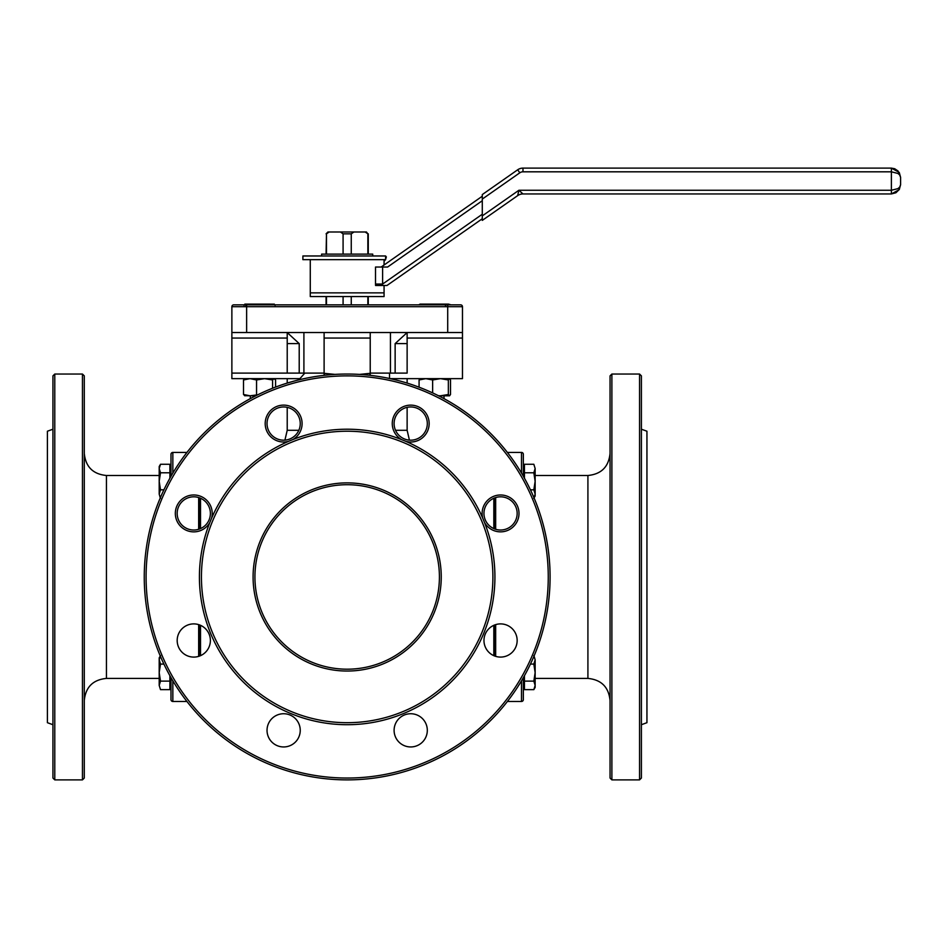 <?xml version="1.0" encoding="UTF-8"?>
<svg xmlns="http://www.w3.org/2000/svg" width="948" height="948" viewBox="0 0 948 948"><rect width="100%" height="100%" fill="white"/><g stroke="black" fill="none" stroke-linecap="round" stroke-linejoin="round"><path stroke-width="1.42" d="M287.22 343.603L299.213 343.603L287.22 332.582M299.213 343.603L299.213 373.109M407.13 332.582L395.138 343.603L395.138 373.109L407.13 373.109L389.533 373.109L389.533 378.501M390.434 373.109L390.434 332.523M303.905 332.523L303.905 373.109M310.28 259.657L310.28 292.861L384.07 292.861L384.07 296.558L310.28 296.558L310.28 292.861L384.07 292.861L384.07 285.49M367.86 304.853L367.86 296.558M351.258 304.853L351.258 296.558M326.479 304.853L326.479 296.558M326.479 254.123L326.479 233.836L329.146 231.987L327.925 231.987L340.415 231.987L343.081 233.836L351.258 233.836L353.936 231.987L340.415 231.987M343.081 304.853L343.081 296.558M353.936 231.987L366.426 231.987L365.193 231.987L367.86 233.836L366.426 231.987M367.86 254.123L367.86 233.836M351.258 254.123L351.258 233.836M343.081 254.123L343.081 233.836M450.667 304.758L448.523 304.118L450.821 304.853L460.621 304.853L233.718 304.853A1.849 1.849 0 0 0 231.869 306.702L462.47 306.702L462.47 332.523L231.869 332.523L231.869 378.643L299.912 378.643L304.818 373.109L231.869 373.109M407.13 332.523L407.13 338.057L462.47 338.057L462.47 332.523M462.47 338.057L462.47 378.643L390.185 378.643M462.47 306.702A1.849 1.849 0 0 0 460.621 304.853M523.343 476.263L523.343 454.282A1.849 1.849 0 0 0 521.495 452.433L507.393 452.433L521.495 452.433L521.495 473.099M523.343 454.282L523.343 466.546L524.445 466.546M524.445 687.371L523.343 687.371L523.343 699.636A1.849 1.849 0 0 1 521.495 701.473A1.849 1.849 0 0 0 523.343 699.636L523.343 677.654M507.393 701.473L521.495 701.473A1.849 1.849 0 0 0 523.343 699.636M495.674 497.558L495.674 529.292M495.674 624.625L495.674 656.36M169.893 466.546L170.996 466.546L170.996 474.569L170.996 454.282A1.849 1.849 0 0 1 172.844 452.433L186.946 452.433M171.967 474.569L170.996 474.569L170.996 476.263M170.996 677.654L170.996 699.636A1.849 1.849 0 0 0 172.844 701.473L186.946 701.473M172.844 701.473A1.849 1.849 0 0 1 170.996 699.636A1.849 1.849 0 0 0 172.844 701.473L172.844 680.818M231.869 338.057L287.22 338.057L287.22 332.523M407.13 338.057L407.13 373.109L407.13 343.603L395.138 343.603M298.81 430.297L287.22 430.297L287.22 407.356M287.22 383.099L287.22 378.643L299.912 378.643M389.533 373.109L370.23 373.109M324.109 332.523L324.109 338.057L370.23 338.057L370.23 375.349L370.23 373.311L359.517 374.413M334.917 374.401L324.109 373.311L324.109 375.349L324.109 338.057M324.109 373.109L304.818 373.109M287.22 378.643L274.079 378.643L272.574 379.97L264.563 378.643L256.553 379.97L250.035 378.643L231.869 378.643M244.228 304.853L233.718 304.853A1.849 1.849 0 0 0 231.869 306.702L231.869 332.523M370.23 338.057L370.23 332.523M611.887 374.033L610.05 375.882L610.05 778.035L611.887 779.884L611.887 374.033L639.556 374.033L639.556 779.884L641.405 778.035L641.405 375.882L639.556 374.033M82.452 779.884L84.289 778.035L84.289 375.882L82.452 374.033L82.452 779.884L54.783 779.884L54.783 374.033L52.934 375.882L52.934 778.035L54.783 779.884M494.749 497.866L494.749 528.972M494.749 624.933L494.749 656.04M199.59 656.04L199.59 624.933M199.59 528.972L199.59 497.866M198.665 656.36L198.665 624.625M198.665 529.292L198.665 497.558M52.934 724.71L47.4 722.696L47.4 431.221L52.934 429.207M517.158 640.493A16.602 16.602 0 0 1 492.261 654.867A16.602 16.602 0 0 1 492.261 626.118A16.602 16.602 0 0 1 517.158 640.493M210.385 640.493A16.602 16.602 0 0 1 185.476 654.867A16.602 16.602 0 0 1 185.476 626.118A16.602 16.602 0 0 1 210.385 640.493M300.243 730.351A16.602 16.602 0 0 1 275.335 744.725A16.602 16.602 0 0 1 275.335 715.965A16.602 16.602 0 0 1 300.243 730.351M427.311 730.351A16.602 16.602 0 0 1 402.402 744.725A16.602 16.602 0 0 1 402.402 715.965A16.602 16.602 0 0 1 427.311 730.351M401.525 439.576A147.746 147.746 0 0 0 292.814 439.576A18.45 18.45 0 0 0 282.006 405.187A18.45 18.45 0 0 0 265.476 426.801A18.45 18.45 0 0 0 288.465 441.377A147.746 147.746 0 0 0 211.582 518.248A18.45 18.45 0 0 0 187.455 496.088A18.45 18.45 0 0 0 179.67 525.311A18.45 18.45 0 0 0 209.781 522.597A147.746 147.746 0 0 0 319.5 722.092A147.746 147.746 0 0 0 484.558 522.597A18.45 18.45 0 0 0 519.006 513.425A18.45 18.45 0 0 0 498.127 495.14A18.45 18.45 0 0 0 482.757 518.248A147.746 147.746 0 0 0 405.874 441.377A18.45 18.45 0 0 0 429.16 423.566A18.45 18.45 0 0 0 393.361 417.298A18.45 18.45 0 0 0 401.525 439.576L405.874 441.377M288.465 441.377L292.814 439.576M209.781 522.597L211.582 518.248M492.901 576.953A145.731 145.731 0 0 0 274.304 450.75A145.731 145.731 0 0 0 274.304 703.167A145.731 145.731 0 0 0 492.901 576.953M482.757 518.248L484.558 522.597M517.158 513.425A16.602 16.602 0 0 1 492.261 527.799A16.602 16.602 0 0 1 492.261 499.039A16.602 16.602 0 0 1 517.158 513.425M427.311 423.566A16.602 16.602 0 0 1 402.402 437.952A16.602 16.602 0 0 1 402.402 409.192A16.602 16.602 0 0 1 427.311 423.566M439.41 576.953A92.24 92.24 0 0 1 301.049 656.834A92.24 92.24 0 0 1 301.049 497.072A92.24 92.24 0 0 1 439.41 576.953M441.247 576.953A94.077 94.077 0 0 0 300.125 495.484A94.077 94.077 0 0 0 300.125 658.433A94.077 94.077 0 0 0 441.247 576.953M300.243 423.566A16.602 16.602 0 0 1 275.335 437.952A16.602 16.602 0 0 1 275.335 409.192A16.602 16.602 0 0 1 300.243 423.566M210.385 513.425A16.602 16.602 0 0 1 185.476 527.799A16.602 16.602 0 0 1 185.476 499.039A16.602 16.602 0 0 1 210.385 513.425M548.252 576.953A201.083 201.083 0 0 1 246.634 751.1A201.083 201.083 0 0 1 246.634 402.817A201.083 201.083 0 0 1 548.252 576.953M550.089 576.953A202.919 202.919 0 0 0 347.169 374.033A202.919 202.919 0 0 0 144.25 576.953A202.919 202.919 0 0 0 347.169 779.884A202.919 202.919 0 0 0 550.089 576.953M641.405 429.207L646.939 431.221L646.939 722.696L641.405 724.71M287.22 338.057L287.22 373.109M321.621 255.948L321.621 254.123L372.718 254.123L372.718 255.972M302.898 259.657L385.575 259.657L385.575 255.972L302.898 255.972L302.898 259.657M517.679 195.62A9.219 9.219 0 0 1 522.976 193.949L518.9 190.264L517.679 195.62L482.283 220.398L482.283 199.08L519.8 172.809A5.534 5.534 0 0 1 522.976 171.813L522.976 168.116A9.219 9.219 0 0 0 517.679 169.787L482.283 194.577L482.283 199.08M522.976 193.949L891.381 193.949L899.119 189.742L900.6 184.73L899.688 187.123L897.898 188.64L891.381 190.264L891.381 193.949L522.976 193.949M384.07 261.091A34.057 17.893 -164.3 0 0 385.575 259.657L386.346 256.908L385.575 255.972M382.613 267.04L375.515 267.04L375.515 284.044L382.613 284.044L381.783 285.49L382.613 284.044L382.613 267.04L387.59 267.04L482.283 200.727M375.515 284.044L375.562 285.49L386.974 285.49L482.283 218.751L482.283 215.895L518.9 190.264L891.381 190.264L891.381 171.813L897.898 173.437L899.688 174.942L900.6 177.347L898.076 171.007L894.711 168.744L891.381 168.116L899.119 172.335L900.6 177.347L900.6 184.73L899.297 189.458L895.931 192.752L891.381 193.949M891.381 171.813L522.976 171.813L891.381 171.813L891.381 168.116L522.976 168.116M482.283 196.224L381.155 267.04M351.779 255.972L343.093 255.948M308.515 255.972L321.787 255.972M443.154 304.853L436.957 304.118L448.523 304.118L445.382 305.434M427.121 304.853L423.235 304.118L436.957 304.118L430.748 304.853M418.767 304.853L420.035 304.118L423.235 304.118L419.336 304.853M259.207 304.853L253.483 304.118L268.166 304.118L263.082 304.853M245.722 305.434L244.857 304.118L253.483 304.118L247.772 304.853M274.233 304.118L275.086 305.434M273.261 304.853L268.166 304.118L274.375 304.166M244.857 304.118L244.003 305.434M449.553 395.802L440.488 395.802L448.357 394.486L449.553 395.802L450.513 394.486L450.513 379.97L449.435 378.643L448.357 379.97L440.488 378.643L432.632 379.97L425.853 378.643L419.075 379.97L420.154 378.643M438.414 395.707L440.488 395.802L438.604 395.802M419.075 387.199L419.075 379.97M432.632 392.91L432.632 379.97M448.357 394.486L448.357 379.97M244.548 378.785L250.035 378.643L243.518 379.97L245.022 378.643M275.572 387.092L275.572 379.97L274.079 378.643L250.035 378.643M255.735 395.802L250.035 395.802L257.702 394.818M245.022 395.802L243.518 394.486L250.035 395.802L244.548 395.671M243.518 394.486L243.518 379.97M256.553 394.486L256.553 379.97M272.574 388.242L272.574 379.97M159.193 468.525L160.508 472.779L159.193 481.311L159.193 466.546L160.508 464.259L159.193 468.525M160.508 489.832L159.193 494.086L159.193 481.311L160.508 489.832L163.909 489.832M160.271 497.925L159.193 494.086L160.508 498.352M160.508 472.779L169.893 472.779L169.893 464.259L160.508 464.259M169.893 472.779L169.893 478.219M160.508 655.566L159.193 659.832L160.508 664.086L159.193 672.606L159.193 657.853L160.271 655.98M160.508 681.126L159.193 685.392L159.193 672.606L160.508 681.126L169.893 681.126L169.893 689.646L160.508 689.646L159.193 685.392L160.508 689.646M163.909 664.086L160.508 664.086M169.893 675.699L169.893 681.126M170.996 687.371L169.893 687.371M533.831 498.352L535.146 494.086L533.831 489.832L535.146 481.311L535.146 496.065L534.068 497.925M533.831 472.779L535.146 468.525L535.146 481.311L533.831 472.779L524.445 472.779L524.445 464.259L533.831 464.259L535.146 468.525L533.831 464.259M530.43 489.832L533.831 489.832M524.445 478.219L524.445 472.779M522.372 474.569L523.343 474.569L523.343 466.546M535.146 685.392L533.831 681.126L535.146 672.606L535.146 687.371L533.831 689.646L535.146 685.392M533.831 664.086L535.146 659.832L535.146 672.606L533.831 664.086L530.43 664.086M534.068 655.98L535.146 659.832L533.831 655.566M533.831 681.126L524.445 681.126L524.445 689.646L533.831 689.646M524.445 681.126L524.445 675.699M523.343 687.371L523.343 679.337L522.372 679.337M326.076 254.123L326.479 233.836M246.634 332.523L246.634 304.853M447.705 332.523L447.705 304.853M521.495 680.818L521.495 701.473M170.996 454.282A1.849 1.849 0 0 1 172.844 452.433L172.844 473.099M170.996 679.337L171.967 679.337M407.13 407.356L407.13 430.297L395.529 430.297M324.512 373.346L324.37 375.325M369.969 375.325L369.827 373.346M535.146 475.493L587.914 475.493L587.914 678.413C601.352 679.728 608.735 687.11 610.05 700.56M159.193 678.413L106.437 678.413L106.437 475.493C92.987 474.19 85.604 466.807 84.289 453.357M493.825 655.672L493.825 625.313M493.825 528.593L493.825 498.245M200.514 498.245L200.514 528.593M200.514 625.313L200.514 655.672M517.679 169.787L519.8 172.809M482.283 214.248L382.613 284.044M368.262 304.853L368.262 296.558M326.076 304.853L326.076 296.558M326.076 233.836L327.925 231.987M407.13 378.643L407.13 383.099M535.146 678.413L587.914 678.413M159.193 475.493L106.437 475.493M287.22 430.297L284.921 440.121M407.13 430.297L409.418 440.121M587.914 475.493C601.352 474.19 608.735 466.807 610.05 453.357M106.437 678.413C92.987 679.728 85.604 687.11 84.289 700.56M368.262 254.123L368.262 233.836M82.452 374.033L54.783 374.033M611.887 779.884L639.556 779.884M384.07 265.002L384.07 259.657M899.308 172.643L900.6 177.347L899.119 172.335M899.119 189.742L900.6 184.73M444.019 395.802L444.019 398.634M250.319 395.802L250.319 398.634"/></g></svg>
